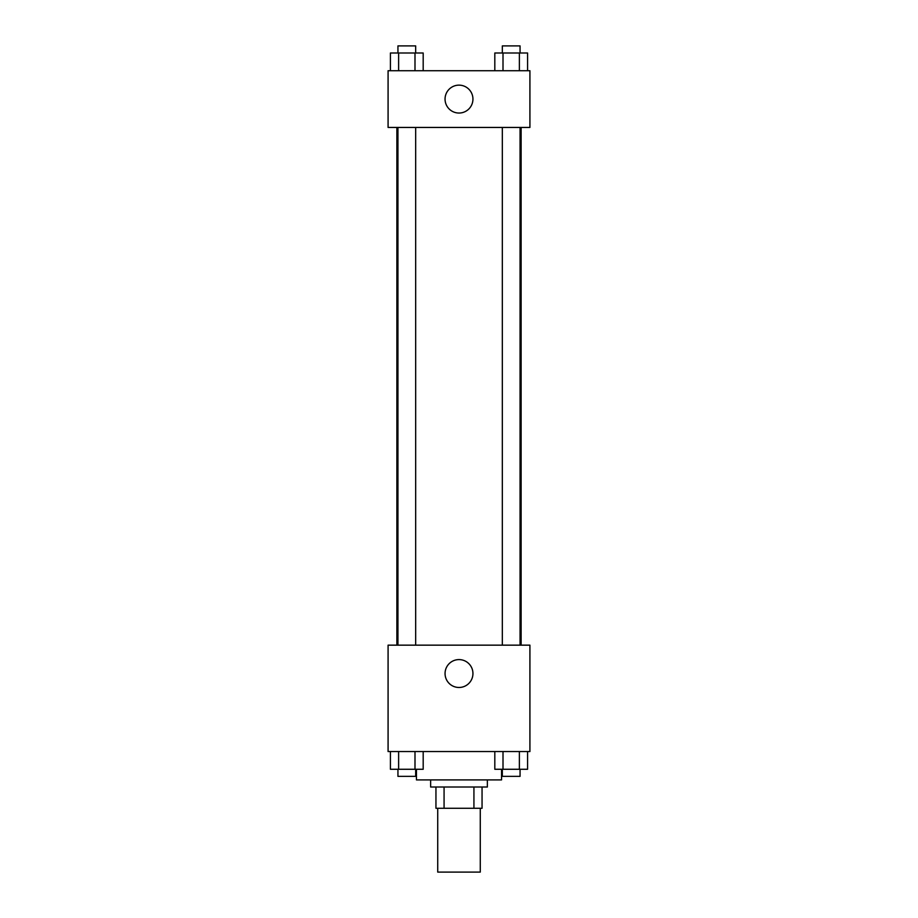 <?xml version="1.0" encoding="UTF-8"?>
<svg xmlns="http://www.w3.org/2000/svg" width="918" height="918" viewBox="0 0 918 918"><rect width="100%" height="100%" fill="white"/><g stroke="black" fill="none" stroke-linecap="round" stroke-linejoin="round"><path stroke-width="1.38" d="M437.725 808.276L437.725 872.1L480.275 872.1L480.275 808.276M473.929 787.001L473.929 808.276L435.947 808.276L435.947 787.001M473.929 808.276L482.053 808.276L482.053 787.001L482.053 808.276M487.366 779.91L487.366 787.001L430.634 787.001L430.634 779.91M444.071 787.001L444.071 808.276M416.451 769.273L416.451 779.91L501.549 779.91L501.549 769.273M529.915 751.544L388.084 751.544L388.084 645.159L529.915 645.159L529.915 751.544M459 687.479A13.942 13.942 0 0 1 446.928 666.56A13.942 13.942 0 0 1 471.072 666.56A13.942 13.942 0 0 1 459 687.479M521.126 127.453L521.126 645.159M502.33 645.159L502.33 127.453M415.67 127.453L415.67 645.159M529.915 127.453L388.084 127.453L388.084 70.72L529.915 70.72L529.915 127.453M472.942 99.087A13.942 13.942 0 0 1 452.023 111.17A13.942 13.942 0 0 1 452.023 87.015A13.942 13.942 0 0 1 472.942 99.087M527.575 70.72L527.575 52.992L494.813 52.992L494.813 70.72M519.381 52.992L519.381 70.72M503.007 52.992L503.007 70.72M502.33 52.992L502.33 45.9L520.058 45.9L520.058 52.992M423.187 70.72L423.187 52.992L390.425 52.992L390.425 70.72M414.993 52.992L414.993 70.72M398.619 52.992L398.619 70.72M397.942 52.992L397.942 45.9L415.67 45.9L415.67 52.992M527.575 751.544L527.575 769.273L494.813 769.273L494.813 751.544M519.381 751.544L519.381 769.273M503.007 751.544L503.007 769.273M520.058 769.273L520.058 776.364L502.33 776.364L502.33 769.273M423.187 751.544L423.187 769.273L390.425 769.273L390.425 751.544M414.993 751.544L414.993 769.273M398.619 751.544L398.619 769.273M415.67 769.273L415.67 776.364L397.942 776.364L397.942 769.273M396.874 127.453L396.874 645.159M520.058 645.159L520.058 127.453M397.942 127.453L397.942 645.159"/></g></svg>

